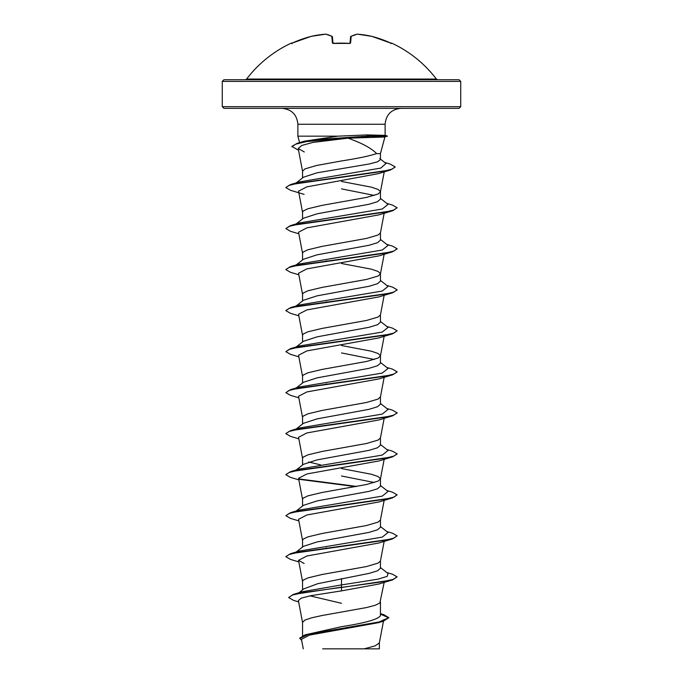 <?xml version="1.0" encoding="UTF-8"?>
<svg xmlns="http://www.w3.org/2000/svg" width="683" height="683" viewBox="0 0 683 683"><rect width="100%" height="100%" fill="white"/><g stroke="black" fill="none" stroke-linecap="round" stroke-linejoin="round"><path stroke-width="1.02" d="M350.02 43.345A0.555 0.504 5 0 1 350.592 42.995L349.483 43.37A119.124 110.057 180 0 0 341.5 43.123A119.124 110.057 180 0 0 333.517 43.37L332.408 42.995L331.818 36.353A118.774 45.274 -95.4 0 0 325.637 34.159A118.774 109.314 -102.9 0 0 311.2 36.353L311.235 36.344A0.555 0.555 0 0 0 311.2 36.344L291.385 43.37A0.555 0.555 -22.5 0 1 291.607 43.319M291.385 43.37L291.282 43.123A0.555 0.555 0 0 1 291.88 43.208M436.394 79.074L246.606 79.074L245.274 79.732L341.5 79.732L223.939 79.732L222.274 81.397L460.726 81.397L459.061 79.732L341.5 79.732L437.726 79.732L436.394 79.074A119.226 119.226 0 0 0 391.718 43.123L390.608 42.995A119.226 118.774 180 0 0 371.8 36.353A118.774 109.314 102.9 0 0 357.363 34.159A118.774 45.274 95.4 0 0 351.182 36.353L350.592 42.995M460.726 106.676L222.274 106.676L223.939 108.349L459.061 108.349L460.726 106.676L460.726 81.397M298.548 150.209L291.854 146.418L297.096 143.379L315.657 139.691L369.255 135.994L387.321 135.994L384.981 135.371L366.916 134.918L337.889 136.165L297.882 136.165L297.882 124.246L385.118 124.246C386.066 114.59 391.359 109.289 401.015 108.349M302.552 635.753L302.552 622.358L304.9 620.079L311.661 617.808L322.026 615.528L366.532 607.554L375.232 605.275L379.859 602.995L384.162 582.403M380.448 613.633L383.837 614.674L388.823 617.671L379.091 621.965L305.07 634.84L341.5 626.678C365.132 623.024 378.117 619.353 380.448 615.682L380.448 601.954M298.949 592.742L303.841 588.866L317.706 583.7L369.059 573.387L377.486 570.826L380.448 568.265L380.448 560.939M302.552 589.89L302.552 581.344L303.141 580.209L307.768 577.929L322.026 574.514L366.532 566.54L378.1 563.116L380.431 561.05L384.162 541.388M296.191 552.035L303.448 546.349L317.083 541.926L369.033 532.381L377.477 529.812L380.448 527.25L380.448 519.925M302.552 547.057L302.552 540.33L303.141 539.194L307.768 536.915L322.026 533.5L366.532 525.517L378.1 522.102L380.431 520.036L384.162 500.374M295.637 511.456L303.457 505.335L317.066 500.912L369.051 491.359L377.486 488.797L380.448 486.236L380.448 478.911M374.318 482.522L341.5 475.983M302.552 506.043L302.552 499.316L303.141 498.18L307.768 495.901L322.026 492.486L366.532 484.503L378.1 481.088L380.431 479.014L384.162 459.36M380.448 478.809L378.1 476.529L371.339 474.25L341.5 468.555M296.191 470.006L303.448 464.32L317.083 459.898L369.033 450.345L377.477 447.783L380.448 445.222L380.448 437.897M302.552 465.029L302.552 458.302L303.141 457.166L307.768 454.887L322.026 451.463L366.532 443.489L378.1 440.074L380.431 437.999L384.162 418.346M296.191 428.992L303.448 423.306L317.074 418.884L369.033 409.33L377.486 406.769L380.448 404.208L380.448 396.78L378.1 399.06L366.532 402.475L322.026 410.449L307.768 413.872L303.141 416.152L302.552 417.287L302.552 424.015M296.191 387.978L303.448 382.292L317.057 377.87L369.051 368.316L377.486 365.755L380.448 363.194L380.448 355.869M374.318 359.48L341.5 352.932M302.552 383.001L302.552 376.273L303.141 375.138L307.768 372.858L322.026 369.435L366.532 361.461L378.1 358.046L380.431 355.971L384.162 336.309M380.448 355.766L378.1 353.487L371.339 351.207L341.5 345.513M296.191 346.955L303.448 341.278L317.1 336.847L369.033 327.302L377.477 324.741L380.448 322.171L380.448 314.854M302.552 341.987L302.552 335.259L303.141 334.115L307.768 331.844L322.026 328.421L366.532 320.447L378.1 317.032L380.431 314.957L384.162 295.295M296.191 305.941L303.448 300.264L317.066 295.841L369.042 286.288L377.486 283.718L380.448 281.157L380.448 273.84M302.552 300.964L302.552 294.245L303.141 293.101L307.768 290.83L322.026 287.406L366.532 279.432L378.1 276.017L380.431 273.943L384.162 254.281M380.448 273.738L378.1 271.458L371.339 269.179L341.5 263.484M296.191 264.927L303.457 259.25L317.066 254.827L369.042 245.274L377.486 242.713L380.448 240.143L380.448 232.826M302.552 259.95L302.552 253.231L303.141 252.087L307.768 249.807L322.026 246.392L366.532 238.418L378.1 235.003L380.431 232.929L384.162 213.267M296.191 223.913L303.448 218.236L317.091 213.805L369.025 204.26L377.477 201.698L380.448 199.129L380.448 191.812M374.318 195.415L341.5 188.875M302.552 218.936L302.552 212.217L303.141 211.073L307.768 208.793L322.026 205.378L366.532 197.404L378.1 193.989L380.431 191.914L384.239 171.86M380.448 191.71L378.1 189.43L371.339 187.151L341.5 181.456M341.5 603.294L309.954 595.849M327.362 548.159L326.235 547.954M320.617 464.858L308.682 462.015M327.362 384.102L326.235 383.897M327.362 302.074L326.235 301.869M327.362 261.06L326.235 260.855M303.457 177.221L317.066 172.799L369.033 164.014L377.477 161.828L380.431 159.651L380.448 153.607L384.905 136.984M302.552 177.922L302.552 171.202L304.9 168.923L316.468 165.499L341.5 160.949C357.448 158.499 369.153 156.057 376.623 153.607L380.448 153.607M388.823 617.671L383.317 621.214L378.399 622.691L309.604 635.07L301.459 639.288L303.269 648.85M379.355 642.737L379.355 648.85L322.649 648.85M364.116 648.85L375.018 645.905L379.338 642.951L383.479 621.163M341.5 578.518L341.5 584.921L302.117 591.768L293.255 594.458L288.61 597.531L293.664 600.425L298.642 601.885M380.448 615.093L380.448 615.682M380.448 567.564L388.046 573.507L387.218 576.358L377.784 579.21L341.5 584.921L341.5 587.158L293.255 594.458M305.07 634.84L299.735 638.153L301.69 640.5M392.469 579.944L378.886 584.008L341.5 590.889L341.5 587.5L392.469 579.944L397.139 576.904L392.904 579.466L380.849 582.027L303.773 592.52L292.512 595.021L288.61 597.531M380.448 614.111L388.815 617.85M383.317 621.214L308.742 634.174L299.735 638.494M341.5 590.889L310.594 595.721L301.331 598.129L298.386 600.536L302.569 622.572M387.321 135.994L384.751 137.027L348.048 138.171L312.703 142.457L301.741 145.479L298.223 148.484L304.285 151.968M378.493 173.627L306.787 186.886L298.539 191.189L302.569 212.422M378.869 214.872L306.889 227.874L298.556 232.203L302.569 253.436M298.838 274.788L290.531 272.329L285.861 269.631L289.063 267.412L298.309 265.183L392.469 251.822L378.886 255.886L306.889 268.889L298.539 273.217L302.569 294.45M298.838 315.802L290.531 313.343L285.861 310.645L289.063 308.426L298.317 306.197L392.469 292.836L378.886 296.9L306.906 309.903L298.548 314.231L302.569 335.464M298.838 356.816L290.531 354.357L285.861 351.668L289.063 349.44L298.309 347.212L392.469 333.85L378.894 337.914L306.906 350.908L298.548 355.245L302.569 376.478M298.838 397.83L290.531 395.372L285.861 392.682L289.071 390.454L298.317 388.226L392.469 374.865L378.886 378.928L306.906 391.931L298.539 396.26L302.569 417.492M298.838 438.853L290.531 436.386L285.861 433.696L289.063 431.468L298.309 429.24L392.469 415.879L378.877 419.951L306.898 432.945L298.556 437.274L302.569 458.506M298.838 479.867L290.531 477.4L285.861 474.711L289.071 472.482L298.317 470.254L392.469 456.893L378.877 460.965L306.88 473.959L298.548 478.288L302.569 499.521M298.838 520.881L290.531 518.414L285.861 515.725L289.063 513.496L298.309 511.268L392.469 497.907L378.886 501.971L306.906 514.973L298.548 519.302L302.569 540.543M298.838 561.896L290.531 559.428L285.861 556.739L289.071 554.511L298.317 552.282L392.469 538.921L378.886 542.994L306.906 555.988L298.548 560.316L304.114 563.501M348.048 138.171C361.922 143.089 371.45 148.237 376.623 153.607M297.096 143.379L304.396 141.185L337.889 136.165M295.039 552.931L295.884 552.419M285.878 556.568L290.531 553.7L299.453 551.053L382.232 537.128L388.046 532.492L380.448 526.55M285.861 515.725L290.531 512.685L299.461 510.039L382.232 496.114L388.046 491.478L380.448 485.536M295.039 470.903L295.884 470.391M285.878 474.54L290.531 471.671L299.453 469.025L382.232 455.1L388.046 450.464L380.448 444.522M285.878 433.526L290.531 430.657L299.461 428.01L382.232 414.086L388.046 409.45L380.448 403.508M285.861 392.682L290.531 389.643L299.453 386.996L382.232 373.072L388.046 368.427L380.448 362.494M295.039 347.86L295.884 347.34M285.861 351.668L290.531 348.629L299.461 345.982L382.232 332.058L388.046 327.413L380.448 321.48M285.878 310.475L290.531 307.615L299.453 304.968L382.232 291.043L388.046 286.399L380.448 280.457M285.878 269.461L290.531 266.601L299.461 263.954L382.232 250.029L388.046 245.385L380.448 239.443M298.838 233.774L290.531 231.315L285.861 228.617L290.531 225.586L299.453 222.94L382.232 209.015L388.046 204.371L380.448 198.429M285.878 187.432L290.531 184.572L299.461 181.926L380.772 168.095L386.023 163.485L379.782 158.627M397.139 576.904L392.469 574.207L386.809 572.542M290.531 553.7L384.683 540.347L393.929 538.119L397.139 535.89L392.469 533.192L386.809 531.528M290.531 512.685L384.691 499.324L393.937 497.096L397.139 494.876L392.469 492.178L386.809 490.514M356.765 486.433L298.872 478.92M290.531 471.671L384.683 458.31L393.929 456.09L397.139 453.862L392.469 451.164L386.809 449.499M290.531 430.657L384.691 417.296L393.937 415.068L397.139 412.839L392.469 410.15L386.809 408.485M290.531 389.643L384.683 376.282L393.929 374.053L397.139 371.834L392.469 369.136L386.809 367.463M290.531 348.629L384.691 335.268L393.937 333.039L397.139 330.811L392.469 328.122L386.809 326.448M290.531 307.615L384.683 294.253L393.929 292.025L397.139 289.805L392.469 287.108L386.809 285.434M290.531 266.601L384.691 253.239L393.937 251.011L397.139 248.783L392.469 246.093L386.809 244.42M290.531 225.586L384.683 212.225L393.929 209.997L397.139 207.769L392.469 205.079L386.809 203.406M290.531 184.572L383.206 171.322L392.093 169.119L395.15 166.908L390.215 164.082L384.7 162.452M392.469 538.921L397.139 535.89M392.469 497.907L397.139 494.876M355.638 486.637L299.316 479.346M392.469 456.893L397.122 454.033M392.469 415.879L397.122 413.019M392.469 374.865L397.122 372.004M392.469 333.85L397.139 330.811M392.469 292.836L397.122 289.976M392.469 251.822L397.122 248.954M285.861 228.617L289.063 226.397L298.317 224.169L392.469 210.808L397.139 207.769M304.114 194.365L290.531 190.301L285.861 187.603L289.003 185.4L298.061 183.198L390.497 169.982L395.133 167.079M291.854 146.76L295.73 144.156L306.658 141.552L369.255 136.335L366.711 137.505M387.321 136.335L369.255 136.335L366.916 134.918M332.988 43.268L332.425 36.839A0.555 0.538 175 0 0 331.818 36.353A0.555 0.495 117.5 0 1 332.271 36.506M350.012 43.268L350.575 36.839L350.012 43.268M350.012 43.345L350.575 36.839A0.555 0.538 5 0 1 351.182 36.353A0.555 0.495 62.5 0 0 350.729 36.506A0.555 0.495 62.5 0 1 350.874 36.395A0.555 0.555 0 0 0 350.584 36.822A0.555 0.555 0 0 1 350.874 36.395L357.192 34.159A0.555 0.512 79.5 0 1 357.363 34.159L357.363 34.159M292.392 42.986L311.2 36.353A119.226 118.774 180 0 0 292.392 42.995L291.547 43.328L292.128 43.661M332.98 43.345A0.555 0.504 175 0 0 332.408 42.995M332.997 43.447L349.483 43.37M357.021 34.227A0.555 0.512 79.5 0 1 357.192 34.159A0.555 0.555 0 0 1 357.337 34.15L371.8 36.353M371.765 36.344L371.783 36.344A0.555 0.555 0 0 1 371.8 36.344L390.608 42.986L391.453 43.328L390.872 43.661M297.882 124.246C296.934 114.59 291.641 109.289 281.985 108.349M385.118 135.405L385.118 124.246M222.274 106.676L222.274 81.397M383.761 619.677L383.547 620.804M298.223 148.484L302.569 171.407M384.162 377.323L380.431 396.985M298.539 560.316L302.569 581.557M299.606 142.627L297.882 136.165M296.191 182.899L303.457 177.213M378.484 173.627L390.497 169.982M378.877 214.88L392.469 210.808M291.282 43.123A119.226 119.226 0 0 0 246.606 79.074M325.808 34.159L332.126 36.395A0.555 0.555 0 0 1 332.416 36.822A0.555 0.555 0 0 0 332.126 36.395L325.808 34.159A0.555 0.555 0 0 0 325.663 34.15L311.217 36.344M332.894 43.234L350.003 43.447M391.718 43.123L390.975 43.413M349.474 43.319L350.106 43.234M391.453 43.328L371.8 36.344M350.874 36.395L357.192 34.159A0.555 0.555 0 0 1 357.337 34.15"/></g></svg>
